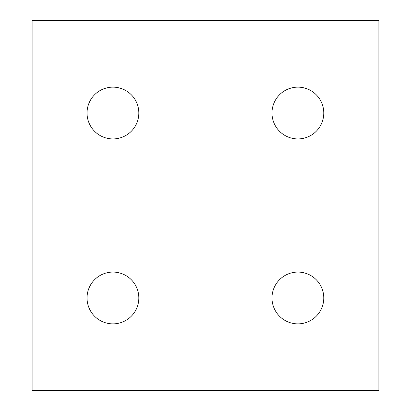 <?xml version="1.0" encoding="UTF-8"?>
<svg xmlns="http://www.w3.org/2000/svg" width="411" height="411" viewBox="0 0 411 411"><rect width="100%" height="100%" fill="white"/><g stroke="black" fill="none" stroke-linecap="round" stroke-linejoin="round"><path stroke-width="0.62" d="M138.826 297.975A25.893 25.893 0 0 1 112.933 323.868A25.893 25.893 0 0 1 87.04 297.975A25.893 25.893 0 0 1 112.933 272.082A25.893 25.893 0 0 1 138.826 297.975M138.826 113.025A25.893 25.893 0 0 1 112.933 138.918A25.893 25.893 0 0 1 87.04 113.025A25.893 25.893 0 0 1 112.933 87.132A25.893 25.893 0 0 1 138.826 113.025M323.776 113.025A25.893 25.893 0 0 1 297.883 138.918A25.893 25.893 0 0 1 271.99 113.025A25.893 25.893 0 0 1 297.883 87.132A25.893 25.893 0 0 1 323.776 113.025M323.776 297.975A25.893 25.893 0 0 1 297.883 323.868A25.893 25.893 0 0 1 271.99 297.975A25.893 25.893 0 0 1 297.883 272.082A25.893 25.893 0 0 1 323.776 297.975M309.904 90.091C301.89 86.156 293.875 86.156 285.861 90.091M124.954 90.091C116.94 86.156 108.925 86.156 100.911 90.091M378.891 20.55L32.109 20.55L32.109 390.45L378.891 390.45L378.891 20.55"/></g></svg>
